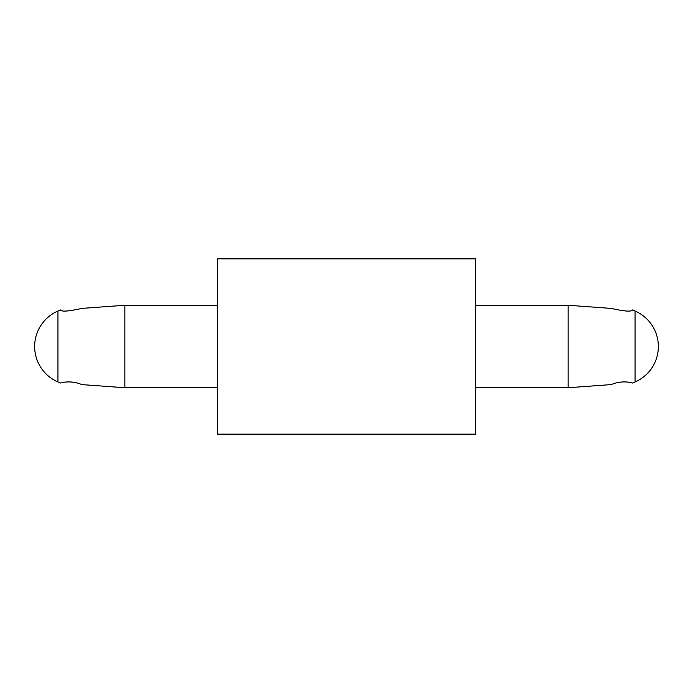 <?xml version="1.0" encoding="UTF-8"?>
<svg xmlns="http://www.w3.org/2000/svg" width="693" height="693" viewBox="0 0 693 693"><rect width="100%" height="100%" fill="white"/><g stroke="black" fill="none" stroke-linecap="round" stroke-linejoin="round"><path stroke-width="1.04" d="M57.952 311.018A38.661 38.661 0 0 0 57.952 381.982L57.952 311.018L60.421 309.953C61.582 311.893 68.702 311.382 81.765 308.402L124.853 305.266L217.637 305.266L124.853 305.266L88.999 307.874M81.765 384.598L124.853 387.733L81.765 384.598C70.262 379.643 60.04 383.082 60.421 383.047L57.952 381.982M635.048 311.018A38.661 38.661 0 0 1 635.048 381.982L635.048 311.018L632.579 309.953C631.418 311.893 624.298 311.382 611.235 308.402L568.147 305.266L611.235 308.402M635.048 381.982L632.579 383.047C632.96 383.082 622.738 379.643 611.235 384.598L568.147 387.733L568.147 305.266L475.363 305.266L568.147 305.266M611.235 384.598L604.001 385.126L611.235 384.598M217.637 387.733L124.853 387.733L124.853 305.266M475.363 434.13L475.363 258.87L217.637 258.87L217.637 434.13L475.363 434.13M604.001 385.126L568.147 387.733L475.363 387.733"/></g></svg>
